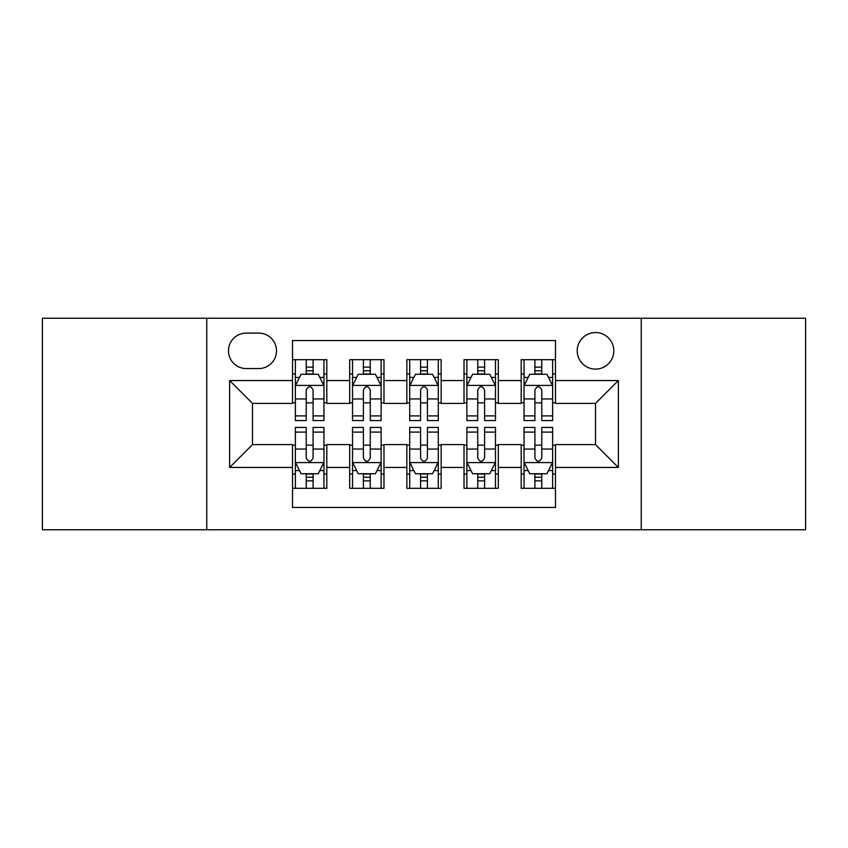 <?xml version="1.0" encoding="UTF-8"?>
<svg xmlns="http://www.w3.org/2000/svg" width="848" height="848" viewBox="0 0 848 848"><rect width="100%" height="100%" fill="white"/><g stroke="black" fill="none" stroke-linecap="round" stroke-linejoin="round"><path stroke-width="1.27" d="M595.508 332.533A18.296 18.296 0 0 0 577.212 350.828A18.296 18.296 0 0 0 595.508 369.113A18.296 18.296 0 0 0 613.804 350.828A18.296 18.296 0 0 0 595.508 332.533M641.236 529.767L805.6 529.767L805.6 318.233L641.236 318.233L641.236 529.767L206.764 529.767L206.764 318.233L42.4 318.233L42.4 529.767L206.764 529.767M555.482 359.69L521.191 359.69L521.191 380.551L498.317 380.551L498.317 403.415L521.191 403.415L521.191 380.551M498.317 380.551L498.317 359.69L464.015 359.69L464.015 380.551L441.151 380.551L441.151 403.415L464.015 403.415L464.015 380.551M441.151 380.551L441.151 359.69L406.849 359.69L406.849 380.551L383.985 380.551L383.985 403.415L406.849 403.415L406.849 380.551M383.985 380.551L383.985 359.69L349.683 359.69L349.683 403.415L326.809 403.415L326.809 359.69L292.518 359.69M292.518 488.31L326.809 488.31L326.809 444.585L349.683 444.585L349.683 488.31L383.985 488.31L383.985 444.585L406.849 444.585L406.849 467.449L383.985 467.449M406.849 467.449L406.849 488.31L441.151 488.31L441.151 444.585L464.015 444.585L464.015 467.449L441.151 467.449M464.015 467.449L464.015 488.31L498.317 488.31L498.317 444.585L521.191 444.585L521.191 467.449L498.317 467.449M246.206 368.551L258.778 368.551A17.723 17.723 0 0 0 276.501 350.828A17.723 17.723 0 0 0 258.778 333.105L246.206 333.105A17.723 17.723 0 0 0 228.483 350.828A17.723 17.723 0 0 0 246.206 368.551M641.236 318.233L206.764 318.233M555.482 380.551L555.482 340.536L292.518 340.536L292.518 403.415L252.492 403.415L252.492 444.585L292.518 444.585L292.518 507.464L555.482 507.464L555.482 444.585L595.508 444.585L595.508 403.415L555.482 403.415L555.482 380.551L618.372 380.551L618.372 467.449L555.482 467.449M292.518 467.449L229.628 467.449L229.628 380.551L292.518 380.551M521.191 467.449L521.191 488.31L555.482 488.31M292.518 373.979L295.369 373.979M306.234 373.979L313.092 373.979M323.957 373.979L326.809 373.979M292.518 402.842L295.369 402.842M306.234 402.842L313.092 402.842M323.957 402.842L326.809 402.842M292.518 445.158L295.369 445.158M306.234 445.158L313.092 445.158M323.957 445.158L326.809 445.158M292.518 474.021L295.369 474.021M306.234 474.021L313.092 474.021M323.957 474.021L326.809 474.021M349.683 402.842L352.535 402.842M363.4 402.842L370.258 402.842M381.123 402.842L383.985 402.842M349.683 373.979L352.535 373.979M363.4 373.979L370.258 373.979M381.123 373.979L383.985 373.979M349.683 445.158L352.535 445.158M363.4 445.158L370.258 445.158M381.123 445.158L383.985 445.158M349.683 474.021L352.535 474.021M363.4 474.021L370.258 474.021M381.123 474.021L383.985 474.021M406.849 445.158L409.711 445.158M420.566 445.158L427.434 445.158M438.289 445.158L441.151 445.158M406.849 474.021L409.711 474.021M420.566 474.021L427.434 474.021M438.289 474.021L441.151 474.021M406.849 373.979L409.711 373.979M420.566 373.979L427.434 373.979M438.289 373.979L441.151 373.979M406.849 402.842L409.711 402.842M420.566 402.842L427.434 402.842M438.289 402.842L441.151 402.842M464.015 445.158L466.877 445.158M477.742 445.158L484.6 445.158M495.465 445.158L498.317 445.158M464.015 474.021L466.877 474.021M477.742 474.021L484.6 474.021M495.465 474.021L498.317 474.021M464.015 373.979L466.877 373.979M477.742 373.979L484.6 373.979M495.465 373.979L498.317 373.979M464.015 402.842L466.877 402.842M477.742 402.842L484.6 402.842M495.465 402.842L498.317 402.842M521.191 445.158L524.043 445.158M534.908 445.158L541.766 445.158M552.631 445.158L555.482 445.158M521.191 474.021L524.043 474.021M534.908 474.021L541.766 474.021M552.631 474.021L555.482 474.021M521.191 373.979L524.043 373.979M534.908 373.979L541.766 373.979M552.631 373.979L555.482 373.979M521.191 402.842L524.043 402.842M534.908 402.842L541.766 402.842M552.631 402.842L555.482 402.842M252.492 403.415L229.628 380.551M252.492 444.585L229.628 467.449M618.372 380.551L595.508 403.415M618.372 467.449L595.508 444.585M313.092 367.12L306.234 367.12M323.957 415.912L313.092 415.912L313.092 420.566L323.957 420.566L323.957 385.702L318.233 374.265L301.082 374.265L295.369 385.702L295.369 420.566L306.234 420.566L306.234 415.912L295.369 415.912M295.369 385.702L295.369 359.69M323.957 385.702L323.957 359.69M306.234 374.265L306.234 359.69M313.092 359.69L313.092 374.265M313.092 415.912L313.092 389.985C310.813 385.575 308.524 385.575 306.234 389.985L306.234 415.912M306.234 480.88L313.092 480.88M295.369 432.088L306.234 432.088L306.234 427.434L295.369 427.434L295.369 462.298L301.082 473.735L318.233 473.735L323.957 462.298L323.957 427.434L313.092 427.434L313.092 432.088L323.957 432.088M323.957 462.298L323.957 488.31M295.369 462.298L295.369 488.31M313.092 473.735L313.092 488.31M306.234 488.31L306.234 473.735M306.234 432.088L306.234 458.015C308.513 462.425 310.803 462.425 313.092 458.015L313.092 432.088M370.258 367.12L363.4 367.12M381.123 415.912L370.258 415.912L370.258 420.566L381.123 420.566L381.123 385.702L375.41 374.265L358.259 374.265L352.535 385.702L352.535 420.566L363.4 420.566L363.4 415.912L352.535 415.912M352.535 385.702L352.535 359.69M381.123 385.702L381.123 359.69M363.4 374.265L363.4 359.69M370.258 359.69L370.258 374.265M370.258 415.912L370.258 389.985C367.979 385.575 365.689 385.575 363.4 389.985L363.4 415.912M427.434 367.12L420.566 367.12M438.289 415.912L427.434 415.912L427.434 420.566L438.289 420.566L438.289 385.702L432.575 374.265L415.425 374.265L409.711 385.702L409.711 420.566L420.566 420.566L420.566 415.912L409.711 415.912M409.711 385.702L409.711 359.69M438.289 385.702L438.289 359.69M420.566 374.265L420.566 359.69M427.434 359.69L427.434 374.265M427.434 415.912L427.434 389.985C425.145 385.575 422.855 385.575 420.566 389.985L420.566 415.912M484.6 367.12L477.742 367.12M495.465 415.912L484.6 415.912L484.6 420.566L495.465 420.566L495.465 385.702L489.741 374.265L472.59 374.265L466.877 385.702L466.877 420.566L477.742 420.566L477.742 415.912L466.877 415.912M466.877 385.702L466.877 359.69M495.465 385.702L495.465 359.69M477.742 374.265L477.742 359.69M484.6 359.69L484.6 374.265M484.6 415.912L484.6 389.985C482.311 385.575 480.032 385.575 477.742 389.985L477.742 415.912M541.766 367.12L534.908 367.12M552.631 415.912L541.766 415.912L541.766 420.566L552.631 420.566L552.631 385.702L546.918 374.265L529.767 374.265L524.043 385.702L524.043 420.566L534.908 420.566L534.908 415.912L524.043 415.912M524.043 385.702L524.043 359.69M552.631 385.702L552.631 359.69M534.908 374.265L534.908 359.69M541.766 359.69L541.766 374.265M541.766 415.912L541.766 389.985C539.487 385.575 537.197 385.575 534.908 389.985L534.908 415.912M363.4 480.88L370.258 480.88M352.535 432.088L363.4 432.088L363.4 427.434L352.535 427.434L352.535 462.298L358.259 473.735L375.41 473.735L381.123 462.298L381.123 427.434L370.258 427.434L370.258 432.088L381.123 432.088M381.123 462.298L381.123 488.31M352.535 462.298L352.535 488.31M370.258 473.735L370.258 488.31M363.4 488.31L363.4 473.735M363.4 432.088L363.4 458.015C365.689 462.425 367.968 462.425 370.258 458.015L370.258 432.088M420.566 480.88L427.434 480.88M409.711 432.088L420.566 432.088L420.566 427.434L409.711 427.434L409.711 462.298L415.425 473.735L432.575 473.735L438.289 462.298L438.289 427.434L427.434 427.434L427.434 432.088L438.289 432.088M438.289 462.298L438.289 488.31M409.711 462.298L409.711 488.31M427.434 473.735L427.434 488.31M420.566 488.31L420.566 473.735M420.566 432.088L420.566 458.015C422.855 462.425 425.145 462.425 427.434 458.015L427.434 432.088M477.742 480.88L484.6 480.88M466.877 432.088L477.742 432.088L477.742 427.434L466.877 427.434L466.877 462.298L472.59 473.735L489.741 473.735L495.465 462.298L495.465 427.434L484.6 427.434L484.6 432.088L495.465 432.088M495.465 462.298L495.465 488.31M466.877 462.298L466.877 488.31M484.6 473.735L484.6 488.31M477.742 488.31L477.742 473.735M477.742 432.088L477.742 458.015C480.021 462.425 482.311 462.425 484.6 458.015L484.6 432.088M534.908 480.88L541.766 480.88M524.043 432.088L534.908 432.088L534.908 427.434L524.043 427.434L524.043 462.298L529.767 473.735L546.918 473.735L552.631 462.298L552.631 427.434L541.766 427.434L541.766 432.088L552.631 432.088M552.631 462.298L552.631 488.31M524.043 462.298L524.043 488.31M541.766 473.735L541.766 488.31M534.908 488.31L534.908 473.735M534.908 432.088L534.908 458.015C537.187 462.425 539.476 462.425 541.766 458.015L541.766 432.088M349.683 467.449L326.809 467.449M349.683 380.551L326.809 380.551M323.809 385.416L295.517 385.416M295.369 377.413L299.514 377.413M319.813 377.413L323.957 377.413M306.234 398.952L295.369 398.952M323.957 398.952L313.092 398.952M313.092 370.756L306.234 370.756M295.517 462.584L323.809 462.584M323.957 470.587L319.813 470.587M299.514 470.587L295.369 470.587M313.092 449.048L323.957 449.048M295.369 449.048L306.234 449.048M306.234 477.244L313.092 477.244M380.985 385.416L352.683 385.416M352.535 377.413L356.679 377.413M376.978 377.413L381.123 377.413M363.4 398.952L352.535 398.952M381.123 398.952L370.258 398.952M370.258 370.756L363.4 370.756M438.151 385.416L409.849 385.416M409.711 377.413L413.856 377.413M434.144 377.413L438.289 377.413M420.566 398.952L409.711 398.952M438.289 398.952L427.434 398.952M427.434 370.756L420.566 370.756M495.317 385.416L467.015 385.416M466.877 377.413L471.022 377.413M491.321 377.413L495.465 377.413M477.742 398.952L466.877 398.952M495.465 398.952L484.6 398.952M484.6 370.756L477.742 370.756M552.483 385.416L524.191 385.416M524.043 377.413L528.187 377.413M548.486 377.413L552.631 377.413M534.908 398.952L524.043 398.952M552.631 398.952L541.766 398.952M541.766 370.756L534.908 370.756M352.683 462.584L380.985 462.584M381.123 470.587L376.978 470.587M356.679 470.587L352.535 470.587M370.258 449.048L381.123 449.048M352.535 449.048L363.4 449.048M363.4 477.244L370.258 477.244M409.849 462.584L438.151 462.584M438.289 470.587L434.144 470.587M413.856 470.587L409.711 470.587M427.434 449.048L438.289 449.048M409.711 449.048L420.566 449.048M420.566 477.244L427.434 477.244M467.015 462.584L495.317 462.584M495.465 470.587L491.321 470.587M471.022 470.587L466.877 470.587M484.6 449.048L495.465 449.048M466.877 449.048L477.742 449.048M477.742 477.244L484.6 477.244M524.191 462.584L552.483 462.584M552.631 470.587L548.486 470.587M528.187 470.587L524.043 470.587M541.766 449.048L552.631 449.048M524.043 449.048L534.908 449.048M534.908 477.244L541.766 477.244"/></g></svg>
